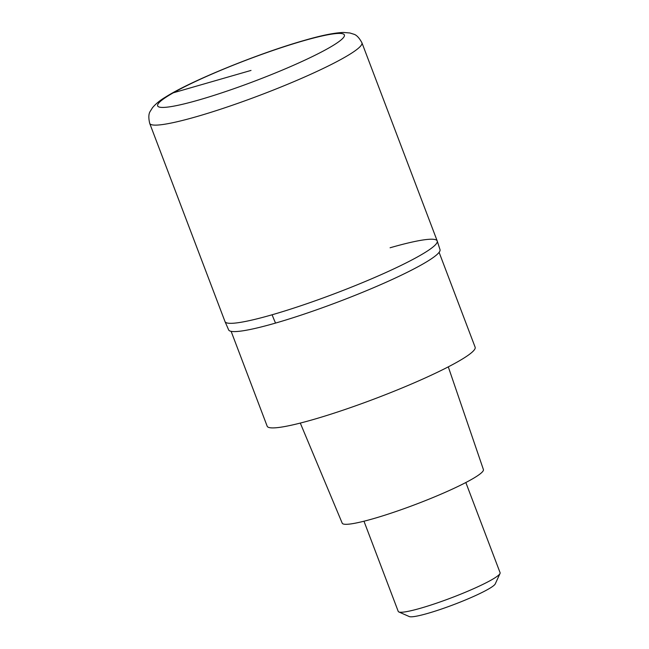 <?xml version="1.0" encoding="UTF-8"?>
<svg xmlns="http://www.w3.org/2000/svg" width="649" height="649" viewBox="0 0 649 649"><rect width="100%" height="100%" fill="white"/><g stroke="black" fill="none" stroke-linecap="round" stroke-linejoin="round"><path stroke-width="0.97" d="M272.118 314.773A113.502 12.85 -20.8 0 0 383.178 273.748A113.502 12.85 -20.8 0 0 437.215 240.966A113.502 12.85 159.2 0 1 383.178 273.748A113.502 12.85 159.2 0 1 272.118 314.773A113.502 12.85 159.2 0 1 225 321.579A113.502 12.85 -20.8 0 0 272.118 314.773A90.803 53.283 -106.1 0 0 275.557 323.072A113.048 12.802 -20.8 0 0 385.644 282.445A113.048 12.802 -20.8 0 0 440.038 249.703L437.215 240.966L361.923 42.769A113.502 12.85 159.2 0 1 307.894 75.552A113.502 12.85 159.2 0 1 196.834 116.569A113.502 12.85 159.2 0 1 149.708 123.383L225 321.579L228.683 329.984A113.048 12.802 -20.8 0 0 275.557 323.072M390.09 247.772A113.502 12.85 159.2 0 1 437.215 240.966M231.133 331.339L267.169 426.198A111.23 12.591 -20.8 0 0 313.345 419.522A111.23 12.591 -20.8 0 0 422.183 379.324A111.23 12.591 -20.8 0 0 475.133 347.199L439.105 252.339M300.292 423.075L342.218 523.183A75.519 8.551 -20.8 0 0 373.556 518.624A75.519 8.551 -20.8 0 0 447.331 491.382A75.519 8.551 -20.8 0 0 483.408 469.551L448.289 366.855M363.975 521.22L398.235 611.407A54.484 6.165 -20.8 0 0 398.811 611.942A54.484 6.165 -20.8 0 0 420.852 608.145A54.484 6.165 -20.8 0 0 500.014 573.497A54.484 6.165 -20.8 0 0 500.095 572.718L465.836 482.523M398.811 611.942L409.251 616.55A46.306 5.241 -20.8 0 0 427.983 613.321A46.306 5.241 -20.8 0 0 495.268 583.873L500.014 573.497M251.009 70.425L173.291 92.807M199.105 99.905A99.881 11.309 159.2 0 1 173.291 92.807A99.881 11.309 159.2 0 1 302.921 40.944A99.881 11.309 159.2 0 1 328.735 48.042A99.881 11.309 159.2 0 1 199.105 99.905M361.923 42.769C359.157 37.666 356.35 34.778 353.502 34.121L349.9 32.985L343.426 32.45C334.276 32.799 321.117 35.484 303.951 40.506C258.837 53.323 190.968 80.857 165.698 96.977C160.246 100.157 155.841 103.735 152.491 107.702L150.365 111.117C148.589 113.591 148.378 117.68 149.708 123.383"/></g></svg>
